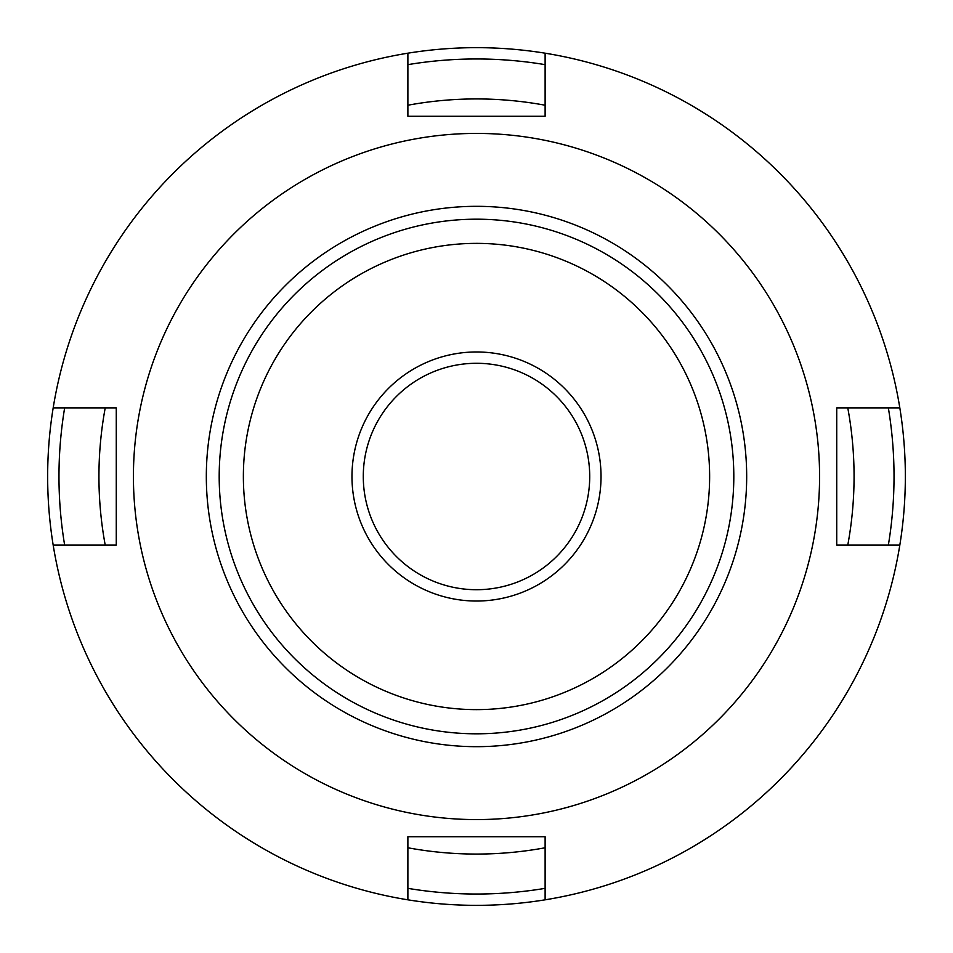 <?xml version="1.0" encoding="UTF-8"?>
<svg xmlns="http://www.w3.org/2000/svg" width="953" height="953" viewBox="0 0 953 953"><rect width="100%" height="100%" fill="white"/><g stroke="black" fill="none" stroke-linecap="round" stroke-linejoin="round"><path stroke-width="1.43" d="M819.58 476.5A343.08 343.08 0 0 1 476.5 819.58A343.08 343.08 0 0 1 133.42 476.5A343.08 343.08 0 0 1 476.5 133.42A343.08 343.08 0 0 1 819.58 476.5M116.266 476.5L116.266 545.116L53.177 545.116A428.85 428.85 0 0 1 53.177 407.884L116.266 407.884L116.266 476.5M407.884 899.823L407.884 836.734L545.116 836.734L545.116 899.823A428.85 428.85 0 0 1 53.177 545.116M53.177 407.884A428.85 428.85 0 0 1 899.823 407.884A428.85 428.85 0 0 1 545.116 899.823M899.823 545.116L836.734 545.116L836.734 407.884L899.823 407.884M206.324 476.5A270.175 270.175 0 0 1 476.5 206.324A270.175 270.175 0 0 1 746.675 476.5A270.175 270.175 0 0 1 476.5 746.675A270.175 270.175 0 0 1 206.324 476.5M545.116 53.177L545.116 116.266L407.884 116.266L407.884 53.177M836.734 407.884L888.351 407.884A417.533 417.533 0 0 1 888.351 545.116L836.734 545.116M545.116 888.351A417.533 417.533 0 0 1 407.884 888.351L407.884 836.734L545.116 836.734L545.116 888.351M116.266 545.116L64.649 545.116A417.533 417.533 0 0 1 64.649 407.884L116.266 407.884M105.223 545.116A377.555 377.555 0 0 1 105.223 407.884M407.884 105.223A377.555 377.555 0 0 1 545.116 105.223M847.777 407.884A377.555 377.555 0 0 1 847.777 545.116M545.116 847.777A377.555 377.555 0 0 1 407.884 847.777M407.884 64.649A417.533 417.533 0 0 1 545.116 64.649L545.116 116.266L407.884 116.266L407.884 64.649M363.284 476.5A113.216 113.216 0 0 1 476.5 363.284A113.216 113.216 0 0 1 589.716 476.5A113.216 113.216 0 0 1 476.5 589.716A113.216 113.216 0 0 1 363.284 476.5M351.967 476.5A124.533 124.533 0 0 1 476.5 351.967A124.533 124.533 0 0 1 601.033 476.5A124.533 124.533 0 0 1 476.5 601.033A124.533 124.533 0 0 1 351.967 476.5M733.81 476.5A257.31 257.31 0 0 1 476.5 733.81A257.31 257.31 0 0 1 219.19 476.5A257.31 257.31 0 0 1 476.5 219.19A257.31 257.31 0 0 1 733.81 476.5M709.628 476.5A233.128 233.128 0 0 1 476.5 709.628A233.128 233.128 0 0 1 243.372 476.5A233.128 233.128 0 0 1 476.5 243.372A233.128 233.128 0 0 1 709.628 476.5"/></g></svg>
